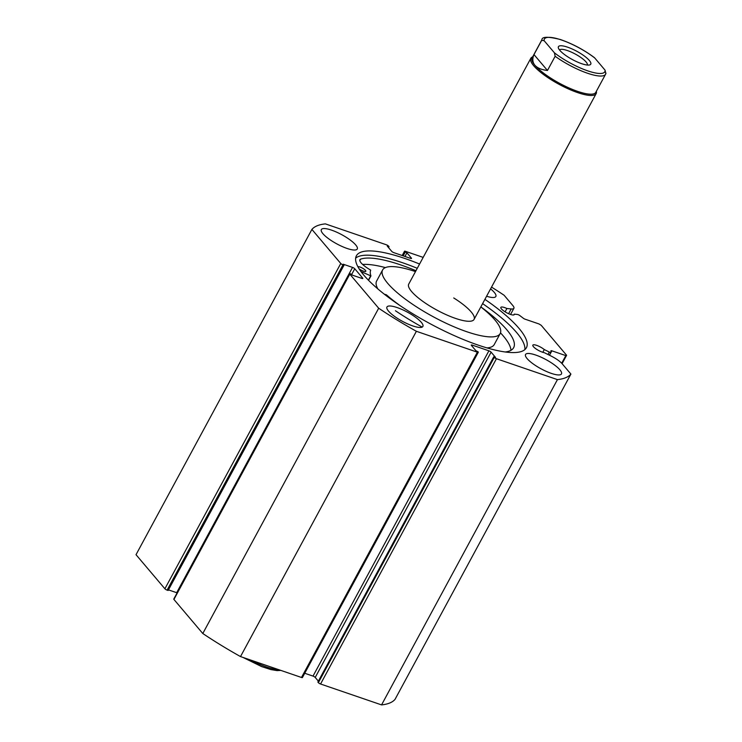 <?xml version="1.0" encoding="UTF-8"?>
<svg xmlns="http://www.w3.org/2000/svg" width="742" height="742" viewBox="0 0 742 742"><rect width="100%" height="100%" fill="white"/><g stroke="black" fill="none" stroke-linecap="round" stroke-linejoin="round"><path stroke-width="1.11" d="M596.345 91.312A37.137 9.488 -151.6 0 1 596.16 93.603A37.137 9.488 -151.6 0 1 568.502 88.984A37.137 9.488 -151.6 0 1 533.693 65.732A37.137 9.488 -151.6 0 1 530.827 58.284L408.74 284.084A37.137 9.488 28.4 0 0 429.062 305.537A37.137 9.488 28.4 0 0 474.064 319.412A37.137 9.488 28.4 0 0 453.742 297.959M415.492 271.6A66.845 17.075 28.4 0 0 382.603 269.958L376.63 281.014A66.845 17.075 28.4 0 0 377.845 288.907M382.603 269.958A66.845 17.075 28.4 0 0 419.193 308.57A66.845 17.075 28.4 0 0 500.201 333.538A66.845 17.075 28.4 0 0 480.816 306.919M486.956 347.905A66.845 17.075 28.4 0 0 494.218 344.594L500.201 333.538M496.444 358.72L320.563 684.003A1.855 0.473 -151.6 0 1 318.374 682.668L494.255 357.375A1.855 0.473 28.4 0 0 496.444 358.72L557.437 379.616A148.539 37.944 28.4 0 0 570.904 374.079L562.223 363.83A13.866 3.543 28.4 0 0 551.018 355.993L544.34 352.691A7.615 1.948 -151.6 0 1 542.43 352.181A7.615 1.948 -151.6 0 1 535.538 348.555A7.615 1.948 -151.6 0 1 532.839 345.151A7.615 1.948 -151.6 0 1 536.642 345.355A7.615 1.948 -151.6 0 1 544.285 349.565L549.321 352.051A1.855 0.473 28.4 0 0 550.944 352.394A1.855 0.473 28.4 0 0 550.954 352.329L550.926 350.836A1.855 0.473 -151.6 0 1 550.944 350.771A1.855 0.473 -151.6 0 1 551.872 350.818L565.821 355.603L566.61 355.279L541.206 325.302L539.017 323.957L525.058 319.181A1.855 0.473 -151.6 0 1 523.305 318.235L519.799 315.554A1.855 0.473 28.4 0 0 518.037 314.617A1.855 0.473 28.4 0 0 517.48 314.478L514.262 314.135L513.844 314.914M491.538 287.098A148.539 37.944 28.4 0 1 504.124 295.27L512.815 305.528A13.866 3.543 -151.6 0 1 513.881 308.31A13.866 3.543 -151.6 0 1 511.164 308.96L506.907 308.505A7.615 1.948 28.4 0 0 504.643 307.587A7.615 1.948 28.4 0 0 500.841 307.383A7.615 1.948 28.4 0 0 503.54 310.787A7.615 1.948 28.4 0 0 510.422 314.413A7.615 1.948 28.4 0 0 514.234 314.627A7.615 1.948 28.4 0 0 514.262 314.135M506.907 308.505L505.098 311.844M544.285 349.565L542.801 352.311M524.854 349.621A96.645 24.69 28.4 0 0 482.606 303.626M417.273 268.307A96.645 24.69 28.4 0 0 402.377 262.677A96.645 24.69 28.4 0 0 355.65 258.142M419.582 264.041A96.645 24.69 28.4 0 0 404.678 258.411A96.645 24.69 28.4 0 0 356.392 255.786A96.645 24.69 28.4 0 0 390.644 298.989A96.645 24.69 28.4 0 0 478.126 345.086A96.645 24.69 28.4 0 0 526.412 347.71A96.645 24.69 28.4 0 0 484.906 299.36M397.155 307.568A20.424 5.213 28.4 0 0 386.953 307.012A20.424 5.213 28.4 0 0 394.188 316.148A20.424 5.213 28.4 0 0 412.682 325.886A20.424 5.213 28.4 0 0 422.884 326.443A20.424 5.213 28.4 0 0 415.65 317.316A20.424 5.213 28.4 0 0 397.155 307.568M331.544 230.131A20.424 5.213 28.4 0 0 321.332 229.584A20.424 5.213 28.4 0 0 328.576 238.711A20.424 5.213 28.4 0 0 347.061 248.449A20.424 5.213 28.4 0 0 357.264 249.006A20.424 5.213 28.4 0 0 350.029 239.879A20.424 5.213 28.4 0 0 331.544 230.131M535.743 355.047A20.424 5.213 28.4 0 0 525.54 354.49A20.424 5.213 28.4 0 0 532.775 363.626A20.424 5.213 28.4 0 0 551.26 373.365A20.424 5.213 28.4 0 0 561.471 373.922A20.424 5.213 28.4 0 0 554.228 364.786A20.424 5.213 28.4 0 0 535.743 355.047M486.594 296.243A20.424 5.213 28.4 0 0 495.851 296.485A20.424 5.213 28.4 0 0 490.583 288.87M388.558 247.615L389.049 246.706L388.558 246.121A1.855 0.473 28.4 0 0 386.359 244.777L325.376 223.88A148.539 37.944 28.4 0 0 311.9 229.417L340.773 263.493A1.855 0.473 28.4 0 0 342.971 264.838L167.089 590.122L168.128 590.484L344.01 265.191L342.971 264.838M177.125 592.877A1.855 0.473 28.4 0 0 176.67 592.7L352.552 267.408L343.166 264.198L344.01 265.191M352.552 267.408A1.855 0.473 -151.6 0 1 354.75 268.752L351.745 274.317M362.402 278.538L362.652 278.083L354.75 268.752M362.652 278.083A1.855 0.473 -151.6 0 1 362.792 278.454A1.855 0.473 -151.6 0 1 361.864 278.398L352.478 275.189L350.586 273.826A1.855 0.473 28.4 0 0 349.658 273.779A1.855 0.473 28.4 0 0 349.807 274.15L378.68 308.227A148.539 37.944 28.4 0 0 416.383 331.294L477.375 352.19A1.855 0.473 28.4 0 0 478.302 352.237A1.855 0.473 28.4 0 0 478.154 351.866L475.872 350.669L471.43 345.429A1.855 0.473 -151.6 0 1 471.291 345.049A1.855 0.473 -151.6 0 1 472.218 345.104L471.801 345.865M488.904 350.818A1.855 0.473 -151.6 0 1 491.102 352.162L315.22 677.446A1.855 0.473 28.4 0 0 313.022 676.101L488.904 350.818L472.218 345.104M494.255 357.375L493.755 356.8L495.545 357.412L491.102 352.162M423.172 257.391L405.429 251.315A1.855 0.473 28.4 0 0 404.501 251.26A1.855 0.473 28.4 0 0 404.65 251.631L402.489 255.619M411.124 258.531L411.374 258.077L406.931 252.827L404.65 251.631M411.374 258.077A1.855 0.473 -151.6 0 1 411.513 258.448A1.855 0.473 -151.6 0 1 410.586 258.392L393.9 252.679A1.855 0.473 -151.6 0 1 391.702 251.334L387.259 246.094L389.049 246.706M320.563 684.003L381.555 704.9A148.539 37.944 28.4 0 0 395.032 699.363L570.904 374.079M493.755 356.8L317.873 682.083L318.374 682.668M315.22 677.446L318.374 681.165M304.721 673.263L313.022 676.101M478.302 352.237L302.421 677.52A1.855 0.473 -151.6 0 1 301.493 677.474L477.375 352.19M349.807 274.15L173.925 599.434L202.798 633.51A148.539 37.944 28.4 0 0 240.51 656.577L301.493 677.474M173.925 599.434A1.855 0.473 -151.6 0 1 173.776 599.063L349.658 273.779M168.453 589.881L176.67 592.7M167.089 590.122A1.855 0.473 -151.6 0 1 164.891 588.777L340.773 263.493M311.9 229.417L136.018 554.701L164.891 588.777M416.383 331.294L240.51 656.577M381.555 704.9L557.437 379.616M202.798 633.51L378.68 308.227M561.694 363.246L565.821 355.603M566.61 355.279L562.074 363.663M403.175 255.86L405.141 252.215M404.965 256.472L406.931 252.827M589.343 60.473A18.383 4.693 28.4 0 0 569.986 48.063A18.383 4.693 28.4 0 0 558.411 48.072A18.383 4.693 28.4 0 0 559.839 50.363A18.383 4.693 28.4 0 0 574.902 60.853A18.383 4.693 28.4 0 0 589.602 64.944A18.383 4.693 28.4 0 0 589.343 60.473M559.57 50.029A15.786 4.035 -151.6 0 1 571.451 52.163A15.786 4.035 -151.6 0 1 586.069 61.966A15.786 4.035 -151.6 0 1 587.33 65.036M605.815 73.625L605.073 70.175A34.345 8.774 -151.6 0 1 587.645 70.824A34.345 8.774 -151.6 0 1 554.413 52.812L555.146 56.271A36.21 9.247 28.4 0 0 605.593 74.219L595.77 92.379A36.21 9.247 -151.6 0 1 568.808 87.871A36.21 9.247 -151.6 0 1 534.861 65.203A36.21 9.247 -151.6 0 1 532.07 57.932L541.892 39.78A36.21 9.247 28.4 0 0 541.669 40.365L544.109 40.662A34.345 8.774 -151.6 0 1 561.546 40.012A34.345 8.774 -151.6 0 1 594.778 58.015L594.231 57.486C583.657 49.668 572.36 43.676 560.34 39.511C548.125 36.469 541.975 36.553 541.892 39.78M530.827 58.284A37.137 9.488 -151.6 0 1 532.645 56.874M555.146 56.271L547.466 70.481C541.502 69.776 537.301 68.014 534.861 65.203C532.506 62.356 532.209 58.813 533.98 54.574L541.669 40.365M554.413 52.812L544.109 40.662M547.466 70.481L533.98 54.574M605.073 70.175L594.778 58.015M384.328 294.203L386.415 294.815A77.242 19.728 28.4 0 0 399.15 304.925L399.289 305.092M357.876 266.703A4.638 1.187 -151.6 0 1 360.037 267.037A4.638 1.187 -151.6 0 1 364.201 269.253A4.638 1.187 -151.6 0 1 365.806 271.303A4.638 1.187 -151.6 0 1 363.404 271.145A4.638 1.187 -151.6 0 1 359.119 268.836M510.969 350.307A89.485 22.863 28.4 0 0 500.498 332.861M505.209 351.986A89.485 22.863 28.4 0 0 513.649 347.673A89.485 22.863 28.4 0 0 480.844 306.873M415.974 270.709A89.485 22.863 28.4 0 0 402.479 265.525A89.485 22.863 28.4 0 0 360.482 259.199A15.73 4.016 28.4 0 0 359.907 259.719A15.73 4.016 28.4 0 0 370.434 269.958L370.685 270.199A77.242 19.728 28.4 0 0 370.935 275.922L360.983 271.563M422.17 327.092A102.118 26.081 -151.6 0 1 395.44 310.75M385.413 267.602A89.485 22.863 28.4 0 0 362.634 264.44M360.482 259.199L359.796 260.488M551.872 350.818L549.488 355.233M547.995 354.5L549.321 352.051M550.889 352.45L549.405 355.195L550.944 352.394M511.164 308.96L508.604 313.699M250.453 659.99A36.21 9.247 28.4 0 0 278.955 669.748M370.648 275.903L368.366 280.124M370.907 275.968L368.551 280.318L370.935 275.95M402.201 255.526L404.501 251.26M513.881 308.31L510.561 314.46M474.064 319.412L596.16 93.603M280.847 670.397L277.137 670.61L270.923 669.59L261.62 666.585L243.005 657.44M605.982 73.161L605.593 74.219"/></g></svg>
